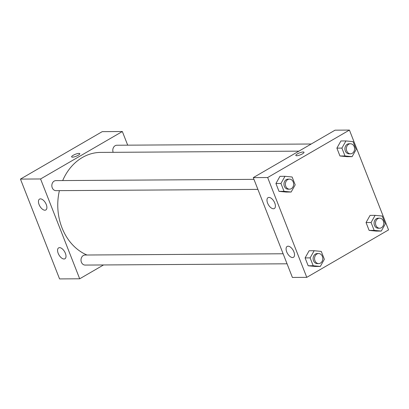 <?xml version="1.0" encoding="UTF-8"?>
<svg xmlns="http://www.w3.org/2000/svg" width="409" height="409" viewBox="0 0 409 409"><rect width="100%" height="100%" fill="white"/><g stroke="black" fill="none" stroke-linecap="round" stroke-linejoin="round"><path stroke-width="0.61" d="M103.538 264.955L79.694 278.79L59.571 278.918L20.45 179.091L102.224 131.647L122.342 131.519L127.695 145.169M72.454 157.163A4.397 1.069 158.6 0 1 71.616 156.882A4.397 1.069 158.6 0 1 75.317 154.285A4.397 1.069 158.6 0 1 79.801 153.677A4.397 1.069 158.6 0 1 77.219 155.788A4.397 1.069 158.6 0 1 72.454 157.163M79.694 278.79L40.573 178.968L20.45 179.091M40.573 178.968L122.342 131.519M79.801 153.677A4.397 1.069 -21.4 0 0 75.322 154.285A4.397 1.069 -21.4 0 0 71.616 156.882M65.379 253.294A6.278 3.252 59.9 0 1 64.939 258.749A6.278 3.252 59.9 0 1 58.973 254.95A6.278 3.252 59.9 0 1 58.635 247.885A6.278 3.252 59.9 0 1 65.379 253.294M46.263 204.515A6.278 3.252 59.9 0 1 45.823 209.97A6.278 3.252 59.9 0 1 39.857 206.172A6.278 3.252 59.9 0 1 39.52 199.106A6.278 3.252 59.9 0 1 46.263 204.515M311.213 144.009L116.882 145.236A5.026 4.121 89.6 0 0 113.165 152.327M283.125 253.769L85.087 255.022A5.026 4.121 89.6 0 0 83.344 255.507A5.026 4.121 89.6 0 0 81.105 261.167A5.026 4.121 89.6 0 0 85.154 265.073L287.057 263.795M253.963 179.357L55.926 180.609A5.026 4.121 89.6 0 0 54.177 181.095A5.026 4.121 89.6 0 0 51.943 186.749A5.026 4.121 89.6 0 0 55.992 190.655L257.89 189.377M298.902 151.151L100.686 152.404A52.751 43.262 89.6 0 0 82.347 157.511A52.751 43.262 89.6 0 0 62.689 180.563M59.397 190.635A52.751 43.262 89.6 0 0 86.984 255.011M253.283 177.618L292.404 277.445L306.776 277.353L267.655 177.532L253.283 177.618L335.058 130.174L349.429 130.082L388.55 229.909L306.776 277.353M292.527 257.542A6.278 3.252 59.9 0 1 287.072 252.706A6.278 3.252 59.9 0 1 287.154 246.438A6.278 3.252 59.9 0 1 293.902 251.847A6.278 3.252 59.9 0 1 293.457 257.302A6.278 3.252 59.9 0 1 292.527 257.542M268.969 197.424A6.278 3.252 59.9 0 1 274.782 203.074A6.278 3.252 59.9 0 1 274.342 208.524A6.278 3.252 59.9 0 1 268.376 204.725A6.278 3.252 59.9 0 1 268.038 197.665A6.278 3.252 59.9 0 1 268.969 197.424M339.966 155.993L347.083 156.683L339.966 155.993L336.883 148.13L339.966 155.993L344.997 155.957L341.914 148.099L345.953 140.936L353.064 141.632L356.147 149.489L352.113 156.652L344.997 155.957M340.922 140.967L336.883 148.13L340.922 140.967L345.953 140.936M369.128 230.405L376.244 231.1L369.128 230.405L366.05 222.547L369.128 230.405L374.158 230.374L371.081 222.516L375.114 215.349L382.231 216.044L385.309 223.902L381.275 231.07L374.158 230.374M370.084 215.379L366.05 222.547L370.084 215.379L375.114 215.349M308.171 265.773L315.283 266.469L308.171 265.773L305.088 257.915L308.171 265.773L313.202 265.743L310.119 257.885L314.158 250.722L321.269 251.412L324.352 259.275L320.313 266.438L313.202 265.743M309.127 250.753L305.088 257.915L309.127 250.753L314.158 250.722M267.655 177.532L349.429 130.082M279.961 176.335L275.927 183.503L279.004 191.361L286.121 192.056L279.004 191.361L275.927 183.503L279.961 176.335L284.991 176.305L292.108 177L295.191 184.858L291.152 192.025L284.035 191.33L280.957 183.467L284.991 176.305M302.435 153.845A4.397 1.069 158.6 0 1 298.284 155.507A4.397 1.069 158.6 0 1 295.825 155.466A4.397 1.069 158.6 0 1 299.531 152.864A4.397 1.069 158.6 0 1 304.01 152.255A4.397 1.069 158.6 0 1 302.435 153.845M304.015 152.255A4.397 1.069 -21.4 0 0 299.531 152.869A4.397 1.069 -21.4 0 0 295.825 155.466M350.436 143.758L349 143.769A5.026 4.121 89.6 0 0 347.251 144.254A5.026 4.121 89.6 0 0 345.017 149.914A5.026 4.121 89.6 0 0 349.061 153.82L350.498 153.81A5.026 4.121 89.6 0 0 354.588 148.758A5.026 4.121 89.6 0 0 350.436 143.758A5.026 4.121 89.6 0 0 348.688 144.249A5.026 4.121 89.6 0 0 346.454 149.904A5.026 4.121 89.6 0 0 350.498 153.81M352.113 156.652L347.083 156.683M341.914 148.099L336.883 148.13M379.598 218.176L378.161 218.186A5.026 4.121 89.6 0 0 376.418 218.672A5.026 4.121 89.6 0 0 374.179 224.326A5.026 4.121 89.6 0 0 378.228 228.232L379.664 228.222A5.026 4.121 89.6 0 0 383.749 223.176A5.026 4.121 89.6 0 0 379.598 218.176A5.026 4.121 89.6 0 0 377.855 218.662A5.026 4.121 89.6 0 0 375.615 224.316A5.026 4.121 89.6 0 0 379.664 228.222M381.275 231.07L376.244 231.1M371.081 222.516L366.05 222.547M289.48 179.132L288.043 179.142A5.026 4.121 89.6 0 0 286.295 179.628A5.026 4.121 89.6 0 0 284.056 185.282A5.026 4.121 89.6 0 0 288.105 189.188L289.541 189.178A5.026 4.121 89.6 0 0 293.631 184.127A5.026 4.121 89.6 0 0 289.48 179.132A5.026 4.121 89.6 0 0 287.731 179.617A5.026 4.121 89.6 0 0 285.497 185.272A5.026 4.121 89.6 0 0 289.541 189.178M291.152 192.025L286.121 192.056M284.035 191.33L279.004 191.361M280.957 183.467L275.927 183.503M318.642 253.544L317.205 253.554A5.026 4.121 89.6 0 0 315.457 254.04A5.026 4.121 89.6 0 0 313.222 259.695A5.026 4.121 89.6 0 0 317.266 263.601L318.703 263.595A5.026 4.121 89.6 0 0 322.793 258.544A5.026 4.121 89.6 0 0 318.642 253.544A5.026 4.121 89.6 0 0 316.893 254.03A5.026 4.121 89.6 0 0 314.659 259.689A5.026 4.121 89.6 0 0 318.703 263.595M320.313 266.438L315.283 266.469M310.119 257.885L305.088 257.915"/></g></svg>
